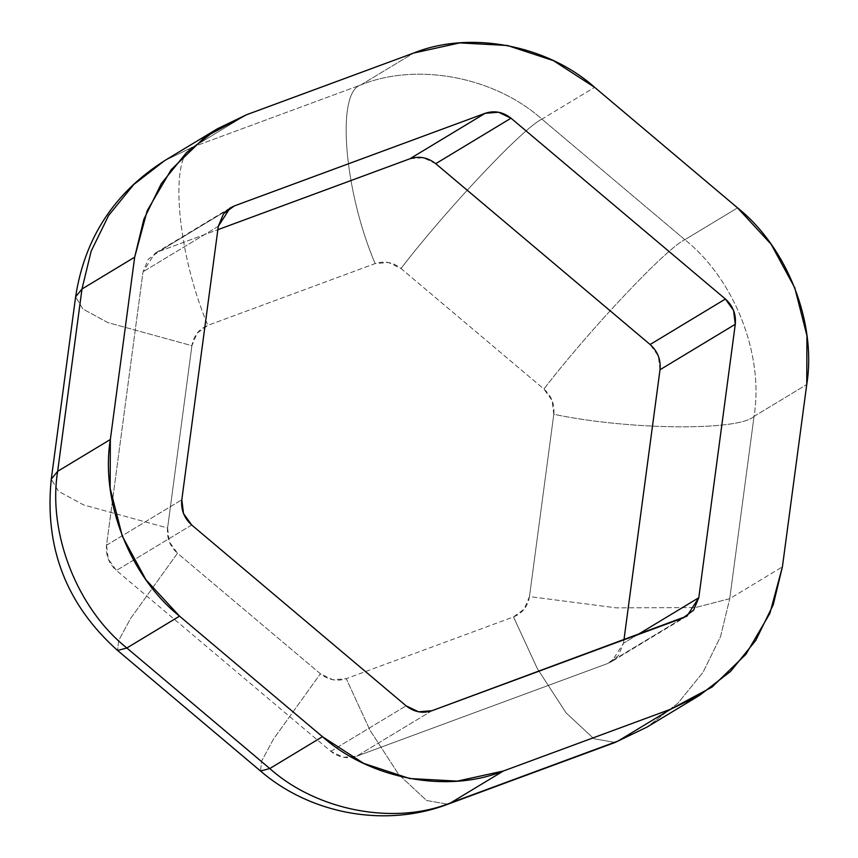 <?xml version="1.0" encoding="UTF-8"?>
<svg xmlns="http://www.w3.org/2000/svg" width="858" height="858" viewBox="0 0 858 858"><rect width="100%" height="100%" fill="white"/><g stroke="black" fill="none" stroke-linecap="round" stroke-linejoin="round"><path stroke-width="0.64" stroke-dasharray="4.29 3.22" d="M754.053 416.377L806.745 384.545L754.053 416.377C764.113 354.708 734.577 279.3 684.866 239.704L737.558 207.872L684.866 239.704C666.805 247.758 589.285 329.88 543.908 389.039L400.986 268.49L388.535 262.516L375.139 263.588L207.883 325.354L197.136 333.194L191.913 345.688L167.589 528.002L169.294 541.816L177.477 553.238L320.399 673.787L332.861 679.761L346.246 678.689L513.502 616.923L524.249 609.083L529.472 596.589L553.796 414.275L552.091 400.461L543.908 389.039C589.285 329.88 666.805 247.758 684.866 239.704L541.934 119.155L594.626 87.323L541.934 119.155C494.433 76.759 417.192 62.119 360.993 84.867L413.685 53.035L360.993 84.867C336.004 91.602 343.779 189.886 375.139 263.588C343.779 189.886 336.004 91.602 360.993 84.867L193.736 146.632L246.428 114.79L193.736 146.632L164.639 160.639L193.736 146.632L360.993 84.867C417.192 62.119 494.433 76.759 541.934 119.155L684.866 239.704C734.577 279.3 764.113 354.708 754.053 416.377L729.729 598.691L782.41 566.848L729.729 598.691L695.42 607.55L729.729 598.691L720.559 636.518L703.067 672.254L677.97 703.163L647.071 727.058L677.97 703.163L703.067 672.254L720.559 636.518L729.729 598.691L754.053 416.377C738.641 431.188 628.506 430.04 553.796 414.275C554.772 404.279 551.48 395.87 543.908 389.039L400.986 268.49C446.353 209.331 523.873 127.209 541.934 119.155C523.873 127.209 446.353 209.331 400.986 268.49C392.985 262.194 384.373 260.564 375.139 263.588L207.883 325.354C176.523 251.651 168.747 153.368 193.736 146.632C168.747 153.368 176.523 251.651 207.883 325.354C198.906 329.054 193.586 335.832 191.913 345.688L107.958 322.629L82.894 309.009L75.611 296.857L82.894 309.009L107.958 322.629L191.913 345.688L167.589 528.002L83.634 504.933L58.569 491.323L51.276 479.172L58.569 491.323L83.634 504.933L167.589 528.002C166.613 537.987 169.905 546.407 177.477 553.238L130.588 618.479L118.64 640.594L117.61 650.482L118.64 640.594L130.588 618.479L177.477 553.238L320.399 673.787C328.399 680.072 337.012 681.713 346.246 678.689L370.034 730.287L398.788 774.592L426.619 800.493L447.844 804.214L426.619 800.493L398.788 774.592L370.034 730.287L346.246 678.689L513.502 616.923C522.479 613.223 527.799 606.445 529.472 596.589L616.462 607.872L695.409 607.55L616.462 607.872L529.472 596.589L553.796 414.275C628.506 430.04 738.641 431.188 754.053 416.377M158.998 251.437L226.405 210.703L158.998 251.437L217.846 229.697L158.998 251.437L148.252 259.266L143.029 271.772L154.837 253.432L158.998 251.437M218.307 226.287L143.029 271.772L218.307 226.287M106.542 545.238L181.81 499.764L106.542 545.238L143.029 271.772L106.542 545.238L108.247 559.051L116.431 570.473C108.859 563.642 105.566 555.233 106.542 545.238M191.699 524.999L116.431 570.473L191.699 524.999M330.823 751.297L406.091 705.823L330.823 751.297L116.431 570.473L330.823 751.297L343.275 757.282L356.671 756.198C347.436 759.223 338.813 757.593 330.823 751.297M431.939 710.724L356.671 756.198L431.939 710.724M607.55 663.556L682.818 618.071L607.55 663.556L356.671 756.198L607.55 663.556L618.296 655.716L623.519 643.221L611.711 661.55L607.55 663.556M637.312 634.877L623.519 643.221L637.312 634.877M623.97 639.811L623.519 643.221L623.97 639.811M660.006 369.744L658.3 355.931L650.117 344.508M435.725 163.685L423.273 157.711L409.877 158.784M615.1 742.449L593.865 738.727L566.044 712.826L537.29 668.521L513.502 616.923L537.29 668.521L566.044 712.826L593.865 738.727L615.1 742.449M260.542 771.031L261.572 761.143L273.52 739.028L320.399 673.787L273.52 739.028L261.572 761.143L260.542 771.031M216.248 129.451L217.331 128.797M698.573 695.945L699.763 695.227M230.116 207.947L154.837 253.432M686.979 616.076L611.711 661.55"/><path stroke-width="1.29" d="M806.745 384.545L806.938 335.692L794.787 287.848L771.128 244.251L737.558 207.872L594.626 87.323L553.442 60.65L507.453 45.495L459.781 42.9L413.685 53.035L246.428 114.79L205.051 136.969L171.203 169.669L147.201 210.671L134.674 257.175L110.35 439.489L110.156 488.331L122.297 536.175L145.967 579.783L179.537 616.151L322.469 736.7L363.653 763.373L409.641 778.528L457.314 781.123L503.41 770.999L670.656 709.234L712.043 687.065L745.881 654.364L769.883 613.363L782.41 566.848L806.745 384.545C816.795 322.876 787.269 247.469 737.558 207.872L594.626 87.323C547.114 44.916 469.884 30.287 413.685 53.035L246.428 114.79L217.331 128.797L186.433 152.703L161.325 183.601L143.844 219.348L134.674 257.175L81.982 289.007L134.674 257.175L110.35 439.489L57.658 471.321L81.982 289.007L75.611 296.857L81.982 289.007L91.152 251.179L108.644 215.444L133.741 184.534L164.639 160.639L133.741 184.534L108.644 215.444L91.152 251.179L81.982 289.007L57.658 471.321L110.35 439.489C100.289 501.147 129.826 576.565 179.537 616.151L126.845 647.994L179.537 616.151L322.469 736.7L269.777 768.543L126.845 647.994L117.61 650.482L126.845 647.994C77.134 608.397 47.598 532.99 57.658 471.321C47.598 532.99 77.134 608.397 126.845 647.994L269.777 768.543L322.469 736.7C369.97 779.107 447.2 793.747 503.41 770.999L450.718 802.831L503.41 770.999L670.656 709.234L617.975 741.065L450.718 802.831C394.519 825.578 317.278 810.939 269.777 768.543C317.278 810.939 394.519 825.578 450.718 802.831L617.975 741.065L670.656 709.234L699.763 695.227L730.662 671.321L755.759 640.422L773.251 604.686L782.41 566.848L806.745 384.545M409.963 158.751L217.846 229.697L409.877 158.784C419.112 155.77 427.734 157.4 435.725 163.685L650.117 344.508L725.396 299.024C732.957 305.866 736.25 314.275 735.274 324.27L698.787 597.736L637.312 634.877L698.787 597.736L686.979 616.076L431.939 710.724C422.704 713.738 414.092 712.108 406.091 705.823L191.699 524.999C184.138 518.157 180.845 509.749 181.81 499.764L218.307 226.287L230.116 207.947L234.266 205.952L226.405 210.703L234.266 205.952L485.145 113.31L409.877 158.784L485.145 113.31C494.39 110.285 503.002 111.915 511.003 118.2L435.725 163.685L511.003 118.2L725.396 299.024L733.569 310.457L735.274 324.27L698.787 597.736L693.564 610.231L682.818 618.071L431.939 710.724L418.543 711.797L406.091 705.823L191.699 524.999L183.526 513.577L181.81 499.764L218.307 226.287L223.52 213.792L234.266 205.952L485.145 113.31L498.541 112.226L511.003 118.2L725.396 299.024L650.117 344.508C657.689 351.34 660.982 359.759 660.006 369.744L735.274 324.27L660.006 369.744L623.97 639.811L660.016 369.659M216.248 129.451L164.639 160.639C114.296 192.664 84.62 238.074 75.611 296.857L51.276 479.172L57.658 471.321L51.276 479.172C44.284 547.576 66.388 604.675 117.61 650.482L260.542 771.031L269.777 768.543L260.542 771.031C310.821 814.392 385.521 827.981 447.844 804.214L615.1 742.449L647.071 727.058L615.1 742.449L647.071 727.058L698.573 695.945M650.192 344.573L435.649 163.621M686.979 616.076L686.357 616.452"/></g></svg>
